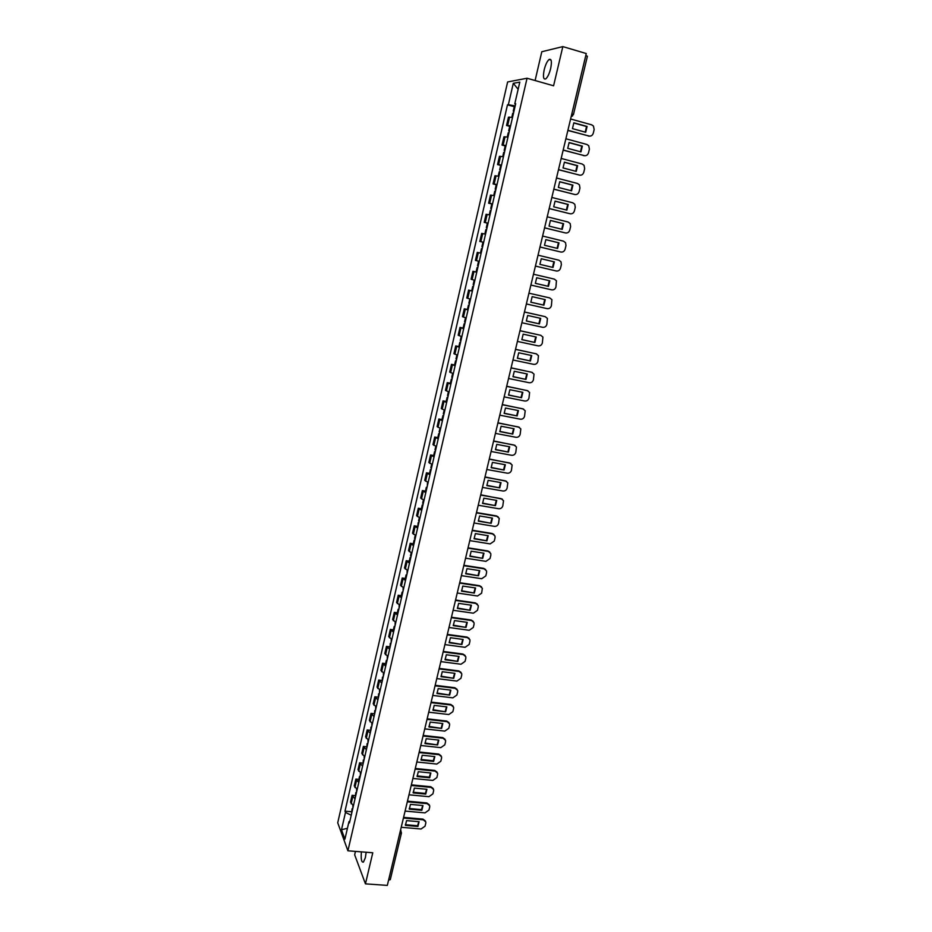 <?xml version="1.0" encoding="UTF-8"?>
<svg xmlns="http://www.w3.org/2000/svg" width="932" height="932" viewBox="0 0 932 932"><rect width="100%" height="100%" fill="white"/><g stroke="black" fill="none" stroke-linecap="round" stroke-linejoin="round"><path stroke-width="1.4" d="M361.406 851.871C360.8 859.118 361.476 862.531 363.433 862.112L365.379 857.661L366.148 852.244M550.661 68.525C552 61.524 551.464 58.518 549.053 59.508C547.119 61.244 545.5 64.692 544.183 69.842C542.843 76.808 543.379 79.814 545.803 78.836C547.713 77.123 549.332 73.686 550.661 68.525M355.453 851.394L354.661 854.795L365.449 883.851L387.316 885.4L586.263 53.532L562.835 46.6L541.807 51.738L535.096 80.536M527.058 78.241L507.625 81.958L337.722 822.781L347.916 850.799L527.058 78.241L553.585 85.791L562.835 46.6M365.449 883.851L372.777 852.768L347.916 850.799M390.228 879.307L388.551 880.344L399.851 832.998M585.809 55.466L587.405 56.246L573.448 114.578L571.852 113.914L585.832 55.466M512.53 117.397L508.453 117.187L506.542 125.505L510.608 125.762M509.711 126.368L506.542 125.505M507.975 137.121L503.932 136.818L502.022 145.089L506.053 145.439M505.191 145.928L502.022 145.089M503.443 156.751L499.435 156.343L497.537 164.568L501.533 165.022M500.694 165.383L497.537 164.568M498.923 176.265L494.95 175.752L493.063 183.93L497.024 184.489M496.232 184.734L493.063 183.93M494.438 195.685L490.5 195.068L488.624 203.199L492.55 203.863M491.467 208.558L490.745 208.465L491.781 203.968L488.624 203.199M489.976 214.989L486.073 214.267L484.209 222.364L488.1 223.132M487.028 227.746L486.318 227.618L487.354 223.144L484.209 222.364M485.537 234.2L481.669 233.373L479.817 241.435L483.673 242.285M483.65 242.343L479.817 241.435M477.289 252.386L481.122 253.283L477.289 252.386L475.437 260.389L479.258 261.379M476.73 272.295L472.932 271.282L471.091 279.25L474.877 280.311L473.817 284.679L473.188 284.481L474.19 280.136M476.403 272.086L472.932 271.282M472.361 291.203L468.598 290.085L466.769 298.019L470.52 299.172M472.408 291.029L468.598 290.085M468.015 310.007L464.276 308.795L462.458 316.682L466.186 317.928M467.41 309.482L464.276 308.795M463.693 328.705L459.989 327.4L458.183 335.24L461.876 336.592M463.111 328.076L459.989 327.4M459.394 347.31L455.725 345.912L453.919 353.717L457.577 355.15L456.587 359.216L455.993 358.913L456.901 354.952M458.835 346.564L455.725 345.912M455.119 365.81L451.472 364.33L449.69 372.089L453.313 373.615M454.595 364.971L451.472 364.33M450.867 384.217L447.255 382.644L445.473 390.368L449.073 391.976L448.106 395.902L447.523 395.552L448.397 391.778M450.366 383.262L447.255 382.644M446.626 402.531L443.05 400.865L441.279 408.542L444.844 410.255M446.16 401.471L443.05 400.865M442.42 420.751L438.867 418.992L437.108 426.635L440.65 428.429M441.978 419.586L438.867 418.992M438.226 438.879L434.708 437.026L432.961 444.622L436.467 446.51M437.807 437.597L434.708 437.026M434.067 456.901L430.572 454.967L428.837 462.528L432.308 464.497M433.671 455.527L430.572 454.967M429.92 474.842L426.46 472.815L424.724 480.341L428.172 482.403M429.547 473.363L426.46 472.815M425.796 492.678L422.371 490.57L420.647 498.061L424.06 500.204M425.446 491.106L422.371 490.57M421.695 510.433L418.293 508.243L416.581 515.687L419.959 517.912M421.369 508.755L418.293 508.243M417.606 528.095L414.239 525.811L412.538 533.221L415.893 535.539M417.315 526.312L414.239 525.811M413.552 545.663L410.208 543.298L408.507 550.672L411.839 553.072M413.272 543.787L410.208 543.298M409.509 563.149L406.201 560.703L404.511 568.031L407.808 570.512M409.264 561.169L406.201 560.703M405.49 580.531L402.205 578.015L400.527 585.308L403.789 587.871M405.269 578.469L402.205 578.015M401.494 597.843L398.232 595.233L396.566 602.491L399.805 605.136M401.284 595.676L398.232 595.233M397.51 615.05L394.283 612.371L392.617 619.594L395.832 622.308L395.086 625.337L395.203 622.04M397.335 612.79L394.283 612.371M393.549 632.187L390.357 629.415L388.702 636.603L391.883 639.399M393.397 629.834L390.357 629.415M389.611 649.22L386.442 646.377L384.8 653.53L387.957 656.408M389.483 646.785L386.442 646.377M385.697 666.182L382.551 663.258L380.908 670.376L384.042 673.335M385.592 663.642L382.551 663.258M381.794 683.051L378.683 680.057L377.041 687.14L380.151 690.169M381.712 680.43L378.683 680.057M377.914 699.839L374.827 696.775L373.196 703.811L376.272 706.922M377.856 697.124L374.827 696.775M374.047 716.545L370.994 713.399L369.375 720.413L372.427 723.582M374.012 713.737L370.994 713.399M370.214 733.169L367.173 729.942L365.565 736.921L368.594 740.171M370.19 730.28L367.173 729.942M366.392 749.701L363.375 746.404L361.779 753.347L364.773 756.679M366.392 746.73L363.375 746.404M362.583 766.162L359.601 762.795L358.005 769.704L360.975 773.094M362.606 763.098L359.601 762.795M358.797 782.531L355.849 779.094L354.253 785.967L357.201 789.439M358.843 779.385L355.849 779.094M355.034 798.829L352.098 795.322L350.525 802.161L353.449 805.702M355.104 795.602L352.098 795.322M515.186 105.91L508.359 104.71L513.287 83.321L519.8 82.109L514.779 103.836L515.582 104.221M349.873 821.127L348.976 821.593L349.465 822.898L515.699 103.708L514.779 103.836M348.976 821.593L344.922 839.161L341.485 829.771L345.481 812.424L351.236 815.244M508.359 104.71L507.486 104.827L344.991 811.166L345.481 812.424M514.254 106.702L507.486 104.827M351.376 811.725L344.991 811.166M513.287 83.321L518.145 89.274M347.426 828.268L341.485 829.771M513.998 111.071L513.241 111.118L513.893 111.514M513.241 111.118L514.301 106.504L515.07 106.446M511.819 117.269L512.775 113.145L513.532 113.098M567.903 130.294L588.954 136.049C591.074 136.387 592.507 135.443 593.276 133.206L594.162 129.56L593.428 126.018L591.669 124.83L570.605 118.993M585.704 132.274L587.102 126.461L573.844 122.803L572.446 128.628L585.704 132.274M567.868 130.468L589.665 136.165M585.226 132.134L586.519 126.507L573.728 122.966M586.519 126.507L587.102 126.461M509.443 130.783L508.686 130.795L509.35 131.156M508.686 130.795L509.757 126.204L510.503 126.181M507.264 136.992L508.22 132.81L508.977 132.798M563.196 150.005L584.213 155.644C586.321 155.97 587.754 155.015 588.511 152.801L589.397 149.167L588.733 145.742L586.915 144.472L565.875 138.763M580.962 151.893L582.349 146.114L569.114 142.538L567.728 148.339L580.962 151.893M563.161 150.157L584.783 155.737M580.473 151.765L581.778 146.138L569.021 142.678M504.911 150.39L504.165 150.367L504.841 150.693M504.165 150.367L505.226 145.8L505.971 145.811M502.721 156.611L503.711 152.37L504.445 152.394M558.501 169.612L579.494 175.123C581.603 175.437 583.036 174.494 583.782 172.28L584.667 168.669L584.061 165.348L582.174 164.02L561.181 158.44M576.244 171.418L577.63 165.675L564.408 162.168L563.021 167.935L576.244 171.418M558.478 169.729L579.925 175.204M575.755 171.29L577.059 165.663L564.326 162.285M500.402 169.88L499.668 169.834L500.344 170.137M499.668 169.834L500.717 165.29L501.451 165.325M498.224 176.125L499.214 171.826L499.948 171.872M553.841 189.114L574.799 194.497C576.908 194.811 578.329 193.856 579.087 191.654L579.96 188.066L579.413 184.851L577.467 183.464L556.497 178M571.549 190.839L572.924 185.119L559.724 181.693L558.35 187.425L571.549 190.839M553.818 189.208L575.091 194.567M571.048 190.71L572.365 185.095L559.666 181.787M495.917 189.278L495.195 189.208L495.882 189.464M495.195 189.208L496.243 184.676L496.966 184.746M493.739 195.534L494.741 191.188L495.463 191.258M549.204 208.512L570.128 213.778C572.225 214.069 573.658 213.125 574.403 210.935L575.277 207.358L574.776 204.248L572.784 202.792L551.849 197.456M566.877 210.143L568.252 204.458L555.076 201.114L553.701 206.811L566.877 210.143M549.181 208.582L570.279 213.812M566.376 210.015L567.705 204.411L555.018 201.184M491.781 203.968L492.504 204.061M489.277 214.838L490.29 210.434L491.013 210.539M544.591 227.804L565.479 232.953C567.588 233.233 569.009 232.289 569.755 230.111L570.617 226.546L570.163 223.54L568.124 222.026L547.212 216.806M562.241 229.354L563.604 223.703L550.439 220.43L549.076 226.103L562.241 229.354M490.745 208.465L491.432 208.698M565.479 232.953L544.579 227.851M561.728 229.225L563.056 223.622L550.404 220.476M487.354 223.144L488.065 223.272M484.838 234.037L485.863 229.575L486.574 229.715M484.92 234.049L485.537 234.188L486.527 229.703M540.001 246.992L560.866 252.024C562.963 252.292 564.384 251.349 565.118 249.182L565.98 245.64L565.573 242.716L563.499 241.155L542.61 236.052M557.616 248.46L558.979 242.833L545.837 239.641L544.486 245.279L557.616 248.46M486.318 227.618L487.017 227.827M539.989 247.015L560.586 251.966M557.103 248.331L558.443 242.739L545.814 239.664M482.613 246.829L481.914 246.677L482.613 246.852M481.914 246.677L482.951 242.227L483.65 242.378M481.133 253.236L480.446 253.061L481.471 248.623L482.17 248.786M535.434 266.074L556.264 270.991C558.361 271.247 559.783 270.303 560.516 268.148L561.367 264.63L560.994 261.799L558.885 260.179L538.032 255.193M553.025 267.461L554.377 261.869L541.259 258.747L539.908 264.362L553.025 267.461M552.501 267.344L553.853 261.752L541.247 258.758M478.233 265.818L477.545 265.632L478.559 261.205M477.79 267.705L477.091 267.566L477.778 267.752M477.091 267.566L476.077 271.981L476.765 272.179M530.89 285.064L551.697 289.852C553.783 290.108 555.204 289.165 555.938 287.021L556.451 280.777L554.295 279.099L533.477 274.241M548.459 286.369L549.798 280.8L536.692 277.748L535.352 283.34L548.459 286.369L535.352 283.316M553.923 279.006L533.488 274.229M547.934 286.217L549.274 280.683M473.444 286.52L472.734 286.415L473.421 286.625M526.37 303.948L547.154 308.632C549.239 308.865 550.649 307.921 551.383 305.789L551.919 299.65L549.74 297.925L528.945 293.184L549.647 297.902M543.915 305.172L545.255 299.638L532.16 296.656L530.832 302.213L543.915 305.172L530.832 302.166M543.403 305.009L544.742 299.522M469.53 303.483L468.854 303.238L469.833 298.986M469.122 305.242L468.412 305.16L469.076 305.405M468.412 305.16L467.398 309.529L468.074 309.773M521.885 322.728L542.622 327.295C544.707 327.528 546.117 326.584 546.851 324.452L547.422 318.418L545.208 316.659L524.448 312.022M539.395 323.882L540.723 318.371L527.652 315.459L526.335 320.992L539.395 323.882L526.324 320.911M545.29 316.682L524.46 311.964M538.882 323.684L540.222 318.255M465.208 322.157L464.544 321.889L465.499 317.742M464.812 323.858L464.101 323.8L464.765 324.068M464.101 323.8L463.099 328.146L463.763 328.425M517.411 341.415L538.125 345.865C540.211 346.087 541.608 345.143 542.342 343.023L542.937 337.081L540.688 335.287L519.963 330.767M534.898 342.487L536.215 337.011L523.167 334.169L521.85 339.667L534.898 342.487L521.838 339.563M540.921 335.345L519.986 330.674M534.397 342.277L535.725 336.895M460.909 340.751L460.257 340.448L461.189 336.394M460.536 342.37L459.814 342.347L460.466 342.65M459.814 342.347L458.812 346.681L459.476 346.984M512.973 359.997L533.652 364.342C535.725 364.552 537.135 363.608 537.857 361.5L538.463 355.651L536.203 353.81L515.501 349.407M530.425 360.987L531.741 355.546L518.716 352.774L517.4 358.249L530.425 360.987L517.388 358.121M536.564 353.915L515.524 349.302M529.924 360.766L531.252 355.442M456.272 360.8L455.55 360.8L456.202 361.127M455.55 360.8L454.56 365.111L455.2 365.437M508.546 378.485L529.201 382.726C531.275 382.924 532.673 381.98 533.395 379.883L534.024 374.116L531.741 372.252L511.062 367.954M525.974 379.406L527.279 373.988L514.278 371.286L512.973 376.726L525.974 379.406L512.95 376.575M532.23 372.392L511.097 367.814M525.485 379.149L526.813 373.883M452.393 377.623L451.74 377.274L452.637 373.417M452.043 379.126L451.309 379.161L451.95 379.51M451.309 379.161L450.319 383.436L450.96 383.798M504.154 396.881L524.774 401.005C526.848 401.191 528.234 400.247 528.957 398.162L529.609 392.488L527.291 390.59L506.659 386.396M521.547 397.719L522.852 392.325L509.862 389.704L508.557 395.11L521.547 397.719L508.546 394.935M527.908 390.776L506.693 386.244M521.058 397.451L522.386 392.232M447.826 397.358L447.092 397.416L447.721 397.789M447.092 397.416L446.113 401.68L446.743 402.053L447.675 397.778M499.773 415.171L520.359 419.19C522.433 419.377 523.819 418.433 524.541 416.348L525.205 410.767L522.875 408.822L502.266 404.744M517.144 415.94L518.437 410.581L505.47 408.018L504.177 413.4L517.144 415.94L504.154 413.202M523.598 409.066L502.313 404.57M516.666 415.649L517.982 410.488M444.797 410.243L443.9 414.099L443.329 413.726L444.18 410.045M443.632 415.497L442.898 415.579L443.527 415.987M442.898 415.579L441.919 419.819L442.537 420.227M495.416 433.38L515.978 437.283C518.052 437.458 519.439 436.514 520.149 434.452L520.825 428.941L518.483 426.973L497.898 423M512.763 434.067L514.056 428.732L501.101 426.239L499.82 431.598L512.763 434.067L499.785 431.376M519.322 427.264L497.944 422.802M512.297 433.753L513.602 428.65M439.764 432.227L439.147 431.807L439.974 428.219M439.461 433.543L438.727 433.648L439.345 434.079M438.727 433.648L437.749 437.865L438.366 438.296M491.094 451.484L511.621 455.282C513.683 455.445 515.07 454.501 515.78 452.451L516.468 447.01L514.103 445.03L493.564 441.162M508.406 452.102L509.688 446.789L496.756 444.366L495.475 449.702L508.406 452.102L495.451 449.445M515.047 445.368L493.611 440.941M507.94 451.764L509.245 446.708M435.605 450.238L434.988 449.795L435.803 446.288M435.314 451.484L434.568 451.636L435.174 452.078M434.568 451.636L433.601 455.818L434.207 456.284M486.784 469.495L507.288 473.188C509.338 473.34 510.724 472.396 511.435 470.357L512.134 464.998L509.757 462.983L489.242 459.231M504.072 470.043L505.342 464.753L492.434 462.4L491.164 467.701L504.072 470.043L491.129 467.433M510.794 463.379L489.3 458.987M503.606 469.693L504.911 464.684M431.458 468.155L430.864 467.689L431.644 464.276M431.19 469.344L430.433 469.518L431.038 469.996M430.433 469.518L429.477 473.689L430.071 474.167M482.496 487.413L502.965 491.001C505.028 491.152 506.402 490.209 507.101 488.17L507.823 482.881L505.424 480.854L484.943 477.196M499.762 487.89L501.032 482.636L488.135 480.341L486.865 485.619L499.762 487.89L486.83 485.316M506.565 481.296L485.001 476.928M499.307 487.518L500.601 482.555M428.126 482.38L427.299 485.968L427.508 482.17M427.077 487.11L426.32 487.308L426.926 487.809M426.32 487.308L425.365 491.455L425.959 491.968M478.233 505.237L498.678 508.732C500.729 508.86 502.103 507.917 502.802 505.89L503.525 500.682L501.125 498.632L480.667 495.078M495.463 505.645L496.733 500.414L483.848 498.189L482.59 503.431L495.463 505.645L482.555 503.117M502.348 499.121L480.737 494.787M495.02 505.249L496.313 500.344M423.245 503.723L422.65 503.198L423.396 499.971M423 504.795L422.231 505.016L422.825 505.54M422.231 505.016L421.287 509.14L421.87 509.664M473.992 522.968L494.403 526.359C496.453 526.487 497.828 525.543 498.527 523.528L499.249 518.378L496.838 516.316L476.415 512.868M491.199 523.306L492.457 518.11L479.596 515.944L478.349 521.163L491.199 523.306L478.302 520.825M498.142 516.852L496.383 515.909L476.485 512.553M490.756 522.899L492.049 518.041M419.167 521.361L418.585 520.825L419.307 517.679M418.934 522.374L418.165 522.619L418.748 523.167M418.165 522.619L417.746 527.256L418.701 523.143M469.775 540.618L490.15 543.904L494.263 541.073L495.055 537.811L494.997 535.993L492.574 533.908L472.175 530.564M486.947 540.875L488.205 535.702L475.355 533.605L474.12 538.801L486.947 540.875L474.073 538.44M493.96 534.502L492.131 533.488L472.256 530.226M486.516 540.455L487.797 535.644M415.101 538.917L414.53 538.346L415.241 535.294M414.891 539.873L414.123 540.141L414.693 540.711M414.123 540.141L413.179 544.23L413.75 544.812M465.569 558.175L485.922 561.355L490.022 558.524L490.815 555.286L490.768 553.515L488.333 551.406L467.969 548.167M482.729 558.361L483.964 553.212L471.149 551.185L469.914 556.346L482.729 558.361L469.868 555.961M489.789 552.047L487.902 550.975L468.05 547.818M482.298 557.918L483.58 553.154M411.07 556.381L410.499 555.798L411.187 552.816M410.861 557.278L410.092 557.581L410.663 558.175M410.092 557.581L409.148 561.647L409.719 562.241M461.398 575.638L481.716 578.725L485.817 575.894L486.597 572.667L486.562 570.943L484.116 568.823L463.775 565.677M478.524 575.755L479.759 570.64L466.955 568.671L465.72 573.809L478.524 575.755L465.674 573.401M485.63 569.51L483.685 568.369L463.868 565.305M478.093 575.3L479.374 570.582M407.051 573.763L407.156 570.256M406.865 574.601L406.084 574.916L406.643 575.545M406.084 574.916L405.152 578.97L405.711 579.587M457.239 593.008L477.534 596.002L481.623 593.171L482.368 588.278L479.922 586.146L459.616 583.106M474.341 593.067L475.565 587.964L462.785 586.065L461.561 591.179L474.341 593.067L461.515 590.748M481.495 586.88L479.491 585.68L459.709 582.71M473.922 592.589L475.192 587.917M403.055 591.051L403.148 587.614M402.88 591.832L402.1 592.181L402.647 592.822L401.715 596.853L401.168 596.2L402.1 592.181M453.103 610.297L473.374 613.186L477.44 610.355L478.221 607.163L478.198 605.52L475.739 603.388L455.468 600.441M470.171 610.285L471.406 605.217L458.637 603.365L457.414 608.456L470.171 610.285L457.367 608.002M477.382 604.157L475.32 602.899L455.562 600.033M469.763 609.784L471.033 605.159M399.082 608.247L399.164 604.868M398.919 608.98L398.127 609.342L398.675 610.017M398.127 609.342L397.207 613.349L397.743 614.025L398.628 609.982M448.991 627.492L469.227 630.288L473.293 627.457L474.062 624.289L474.05 622.681L471.592 620.537L451.344 617.695M466.035 627.411L467.258 622.366L454.513 620.584L453.29 625.652L466.035 627.411L453.243 625.186M473.27 621.353L471.173 620.036L451.449 617.252M465.627 626.898L466.897 622.32M394.97 626.036L394.189 626.432L394.725 627.12M394.189 626.432L393.269 630.416L393.805 631.104M444.902 644.606L465.103 647.309L469.157 644.478L469.926 641.321L469.926 639.76L467.456 637.604L447.232 634.855M461.911 644.466L463.134 639.445L450.401 637.721L449.189 642.754L461.911 644.466L449.142 642.264M469.192 638.455L467.048 637.08L447.348 634.401M461.515 643.93L462.785 639.399M391.195 642.393L391.254 639.131M391.044 643.01L390.252 643.429L390.788 644.14M390.252 643.429L389.867 648.101M440.836 661.627L461.002 664.236L465.056 661.405L465.814 658.272L465.814 656.745L463.344 654.59L443.154 651.934M457.822 661.417L459.022 656.431L446.312 654.765L445.112 659.774L457.822 661.417L445.053 659.262M465.115 655.476L462.936 654.043L443.271 651.456M457.426 660.87L458.684 656.384M387.91 656.396L387.234 659.308L387.316 656.14M387.141 659.903L386.349 660.345L386.873 661.068M386.349 660.345L385.44 664.283L385.965 665.017M436.782 678.578L456.925 681.082L460.956 678.263L461.724 675.129L461.724 673.638L459.243 671.483L439.089 668.92M453.744 678.298L454.944 673.335L442.246 671.727L441.057 676.714L453.744 678.298L440.999 676.178M461.072 672.403L458.847 670.923L439.205 668.419M453.348 677.727L454.606 673.288M383.378 676.201L383.413 673.055M383.262 676.702L382.458 677.168L382.982 677.925M382.458 677.168L382.073 681.851M432.751 695.423L452.859 697.847L456.89 695.027L457.647 691.917L457.659 690.461L455.177 688.294L435.046 685.824M449.678 695.086L450.878 690.146L438.203 688.597L437.015 693.559L449.678 695.086L436.957 693.012M457.03 689.249L454.781 687.711L435.174 685.311M449.294 694.503L450.552 690.111M379.499 692.965L379.522 689.878M379.394 693.42L378.59 693.909L379.103 694.689M378.59 693.909L378.206 698.592M428.732 712.199L448.816 714.529L452.847 711.698L453.593 708.611L453.616 707.19L451.123 705.023L431.027 702.646M445.647 711.792L446.836 706.875L434.184 705.384L432.996 710.324L445.647 711.792L432.937 709.753M453.022 706.002L450.738 704.429L431.155 702.111M445.263 711.198L446.51 706.84M375.643 709.66L375.654 706.631M375.549 710.067L374.746 710.568L375.247 711.372M374.746 710.568L374.349 715.263M424.747 728.882L444.797 731.119L448.816 728.3L449.562 725.224L449.585 723.838L447.092 721.659L427.019 719.376M441.628 728.416L442.805 723.523L430.176 722.09L429 727.007L441.628 728.416L428.93 726.424M449.014 722.673L446.708 721.053L427.159 718.817M441.255 727.799L442.49 723.488M371.81 726.273L371.81 723.29M371.728 726.622L370.913 727.146L371.414 727.974M370.913 727.146L370.517 731.841M420.775 745.495L440.801 747.639L444.809 744.819L445.554 741.756L445.578 740.392L443.084 738.226L423.035 736.024M437.632 744.959L438.809 740.09L426.192 738.715L425.015 743.608L437.632 744.959L424.945 743.002M445.03 739.262L442.7 737.596L423.175 735.453M437.259 744.33L438.494 740.055M367.989 742.792L367.977 739.88M367.919 743.095L367.103 743.643L367.592 744.482M367.103 743.643L366.707 748.338M416.825 762.015L436.817 764.065L440.813 761.246L441.558 758.194L441.582 756.877L439.089 754.699L419.074 752.59M433.648 761.421L434.825 756.574L422.219 755.258L421.054 760.116L433.648 761.421L433.287 760.768L420.984 759.498M441.069 755.759L438.716 754.058L419.214 752.008M433.287 760.768L434.522 756.551M364.179 759.242L364.167 756.376M364.132 759.487L363.305 760.058L363.795 760.92M363.305 760.058L362.909 764.753M412.888 778.453L432.856 780.422L436.852 777.603L437.586 774.562L437.621 773.269L435.116 771.102L415.136 769.086M429.687 777.801L430.852 772.978L418.282 771.719L417.117 776.554L429.687 777.801L429.337 777.137L417.047 775.913M437.12 772.174L434.755 770.438L415.276 768.469M429.337 777.137L430.561 772.954M360.404 775.599L360.369 772.791M360.358 775.797L359.542 776.391L360.02 777.276M359.542 776.391L358.657 780.201L359.135 781.086L359.973 777.241M408.985 794.81L428.918 796.685L432.891 793.878L433.625 790.849L433.66 789.59L431.167 787.412L411.21 785.49M425.749 794.099L426.914 789.299L414.356 788.099L413.202 792.911L425.749 794.099L425.4 793.412L413.121 792.247M433.194 788.519L430.805 786.736L411.362 784.861M425.4 793.412L426.623 789.276M356.641 791.885L356.595 789.136M356.607 792.025L355.779 792.654L356.257 793.551M355.779 792.654L355.372 797.349M405.082 811.085L424.992 812.879L428.965 810.059L429.699 807.065L429.734 805.819L427.229 803.652L407.307 801.811M421.835 810.316L422.988 805.539L410.441 804.386L409.299 809.186L421.835 810.316L421.485 809.617L409.218 808.51M429.279 804.77L426.879 802.965L407.459 801.159M421.485 809.617L422.709 805.516M352.89 808.091L352.844 805.388M352.867 808.184L352.04 808.825L352.506 809.745M352.04 808.825L351.632 813.519M401.214 827.29L421.089 828.991L425.05 826.183L425.784 823.189L425.819 821.977L423.314 819.811L403.416 818.051M417.932 826.451L419.085 821.709L406.562 820.603L405.42 825.379L417.932 826.451L417.594 825.74L405.338 824.68M425.388 820.941L422.965 819.1L403.579 817.387M417.594 825.74L418.806 821.686M354.906 787.552L356.502 780.667M358.669 771.242L360.265 764.322M362.455 754.862L364.062 747.895M366.253 738.389L367.86 731.399M370.074 721.834L371.693 714.809M373.907 705.209L375.538 698.138M377.763 688.492L379.406 681.397M381.642 671.692L383.285 664.551M385.533 654.8L387.188 647.635M389.448 637.837L391.114 630.626M393.386 620.782L395.052 613.536M397.347 603.645L399.024 596.364M401.319 586.414L403.008 579.098M405.315 569.102L407.004 561.751M409.323 551.697L411.035 544.3M413.365 534.199L415.078 526.778M417.42 516.619L419.144 509.152M421.497 498.946L423.221 491.444M425.598 481.18L427.334 473.642M429.71 463.332L431.458 455.748M433.858 445.38L435.617 437.76M438.017 427.345L439.788 419.68M442.199 409.206L443.982 401.506M446.405 390.974L448.187 383.238M450.634 372.649L452.428 364.878M454.886 354.23L456.692 346.413M459.161 335.718L460.967 327.854M463.449 317.101L465.278 309.191M467.771 298.391L469.6 290.446M472.105 279.577L473.957 271.585M476.473 260.669L478.326 252.63M480.854 241.656L482.718 233.571M485.269 222.538L487.145 214.418M489.708 203.316L491.583 195.161M494.158 184L496.057 175.799M498.643 164.58L500.542 156.32M503.152 145.043L505.062 136.748M507.684 125.412L509.606 117.071M351.166 803.78L352.75 796.918M571.665 114.589L571.829 113.902M401.401 832.66L400.422 830.575M390.275 879.692L401.447 833.01L399.735 833.592M573.285 114.636L571.211 116.477M572.539 115.964L571.176 116.617M513.94 111.071L515.012 106.446M512.483 117.385L513.474 113.098M588.372 136.084L588.954 136.049M509.385 130.783L510.456 126.181M507.928 137.121L508.919 132.798M583.63 155.644L584.213 155.644M504.853 150.378L505.913 145.8M503.385 156.739L504.398 152.382M500.356 169.88L501.404 165.325M498.876 176.253L499.89 171.872M495.871 189.266L496.919 184.734M494.391 195.673L495.416 191.246M491.409 208.558L492.457 204.05M489.929 214.977L490.954 210.527M486.982 227.734L488.018 223.261M482.566 246.817L483.603 242.367M481.087 253.224L482.112 248.774M478.186 265.806L479.199 261.368M476.706 272.167L477.732 267.74M472.349 291.017L473.374 286.613M469.472 303.459L470.474 299.16M468.015 309.762L469.029 305.381M465.161 322.146L466.14 317.917M463.705 328.413L464.719 324.056M460.862 340.728L461.829 336.568M459.418 346.96L460.42 342.627M455.154 365.414L456.156 361.103M452.335 377.611L453.267 373.604M450.913 383.774L451.904 379.487M442.49 420.204L443.469 415.963M439.718 432.203L440.591 428.417M438.32 438.273L439.287 434.056M435.559 450.214L436.421 446.498M434.161 456.261L435.127 452.055M431.411 468.132L432.262 464.486M430.025 474.143L430.992 469.973M425.912 491.945L426.879 487.786M423.198 503.699L424.013 500.181M421.823 509.641L422.779 505.517M419.12 521.337L419.913 517.901M415.066 538.894L415.847 535.516M413.703 544.777L414.647 540.688M411.024 556.357L411.793 553.049M409.672 562.217L410.616 558.152M407.004 573.739L407.762 570.5M405.665 579.564L406.597 575.51M403.008 591.028L403.742 587.847M399.036 608.223L399.758 605.113M393.758 631.081L394.679 627.085M391.149 642.369L391.836 639.387M389.832 648.078L390.741 644.105M385.918 664.994L386.827 661.044M383.332 676.166L383.996 673.312M382.027 681.816L382.935 677.89M454.781 687.711L455.177 688.294M379.464 692.942L380.105 690.146M378.159 698.569L379.056 694.655M450.738 704.429L451.123 705.023M375.596 709.625L376.237 706.899M374.303 715.228L375.212 711.337M446.708 721.053L447.092 721.659M371.763 726.238L372.381 723.57M370.47 731.806L371.367 727.939M442.7 737.596L443.084 738.226M367.942 742.757L368.548 740.148M366.66 748.303L367.558 744.447M438.716 754.058L439.089 754.699M364.144 759.207L364.727 756.656M362.863 764.718L363.76 760.885M434.755 770.438L435.116 771.102M360.358 775.564L360.94 773.082M430.805 786.736L431.167 787.412M356.595 791.851L357.154 789.416M355.337 797.314L356.21 793.516M426.879 802.965L427.229 803.652M352.855 808.056L353.403 805.679M351.597 813.485L352.471 809.71M422.965 819.1L423.314 819.811M549.053 59.508L551.045 60.079M400.562 829.981L401.051 831.053M471.72 290.807L472.734 286.415"/></g></svg>
